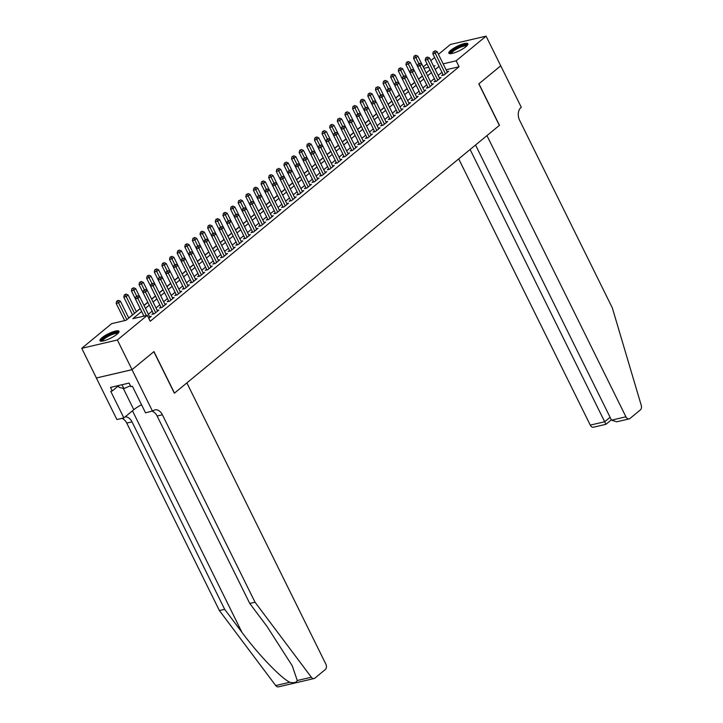 <?xml version="1.0" encoding="UTF-8"?>
<svg xmlns="http://www.w3.org/2000/svg" width="723" height="723" viewBox="0 0 723 723"><rect width="100%" height="100%" fill="white"/><g stroke="black" fill="none" stroke-linecap="round" stroke-linejoin="round"><path stroke-width="1.08" d="M465.865 46.724A10.619 2.485 153.7 0 1 455.725 52.336A10.619 2.485 153.7 0 1 448.829 53.186A10.619 2.485 153.7 0 1 450.836 50.23A10.619 2.485 153.7 0 1 460.967 44.618A10.619 2.485 153.7 0 1 467.871 43.778A10.619 2.485 153.7 0 1 465.865 46.724M116.981 334.234A10.619 2.485 153.7 0 1 106.85 339.846A10.619 2.485 153.7 0 1 99.955 340.687A10.619 2.485 153.7 0 1 101.961 337.74A10.619 2.485 153.7 0 1 112.092 332.128A10.619 2.485 153.7 0 1 118.988 331.279A10.619 2.485 153.7 0 1 116.981 334.234M500.777 65.784L478.933 83.787L499.457 125.314L486.95 135.617L625.919 416.81A4.085 2.802 76.9 0 0 629.137 418.897A4.085 2.802 76.9 0 0 629.968 418.481L640.379 409.905A4.085 2.802 76.9 0 0 641.256 405.368L612.3 307.817L519.647 120.352A9.526 6.543 -103.1 0 1 520.885 107.655L521.301 107.302L500.732 65.793L478.816 83.877L499.34 125.404L174.487 393.113L153.963 351.586L132.038 369.661L96.403 377.975L81.744 348.314L111.667 323.642L126.118 320.271L140.235 308.64M422.304 76.005L418.509 79.132M414.677 82.286L410.881 85.413M407.058 88.568L403.262 91.694M399.43 94.858L395.635 97.985M391.803 101.139L388.007 104.266M384.175 107.42L380.379 110.547M376.547 113.71L372.761 116.837M368.929 119.991L365.133 123.118M361.301 126.281L357.505 129.408M353.674 132.562L349.878 135.689M346.046 138.843L342.25 141.97M338.418 145.133L334.632 148.26M330.8 151.414L327.004 154.541M323.172 157.695L319.376 160.822M315.544 163.985L311.749 167.112M307.917 170.267L304.121 173.393M300.298 176.548L296.502 179.675M292.67 182.838L288.875 185.965M285.043 189.119L281.247 192.246M277.415 195.4L273.619 198.527M269.787 201.69L266.001 204.817M262.169 207.971L258.373 211.098M254.541 214.261L250.745 217.388M246.914 220.542L243.118 223.669M239.286 226.823L235.49 229.95M231.667 233.113L227.872 236.24M224.04 239.394L220.244 242.521M216.412 245.675L212.616 248.802M208.784 251.966L204.989 255.092M201.157 258.247L197.37 261.374M193.538 264.528L189.742 267.655M185.91 270.818L182.115 273.945M178.283 277.099L174.487 280.226M170.655 283.38L166.859 286.516M163.027 289.67L159.241 292.797M155.409 295.951L151.613 299.078M147.781 302.241L143.985 305.368M140.154 308.522L136.34 311.658M132.526 314.803L128.721 317.948M423.208 66.914L427.013 63.769M430.827 60.633L434.64 57.488M438.454 54.342L450.438 44.465L486.082 36.15L456.15 60.813L443.154 63.85M443.018 74.442L441.681 75.535L444.094 74.975L448.667 71.206L446.986 71.595M435.391 80.723L434.062 81.826L436.466 81.256L441.039 77.488L439.358 77.885M427.763 87.004L426.434 88.107L428.838 87.546L433.411 83.778L431.73 84.166M420.144 93.294L418.807 94.388L421.211 93.827L425.793 90.059L424.103 90.447M412.517 99.575L411.179 100.678L413.592 100.117L418.165 96.34L416.484 96.737M404.889 105.856L403.551 106.959L405.964 106.398L410.537 102.63L408.856 103.018M397.261 112.146L395.933 113.24L398.337 112.68L402.91 108.911L401.229 109.309M389.643 118.427L388.305 119.53L390.709 118.97L395.291 115.192L393.601 115.59M382.015 124.708L380.678 125.811L383.091 125.251L387.664 121.482L385.974 121.871M374.387 130.999L373.05 132.101L375.463 131.532L380.036 127.763L378.355 128.161M366.76 137.28L365.422 138.382L367.835 137.822L372.408 134.044L370.727 134.442M359.132 143.57L357.804 144.663L360.208 144.103L364.781 140.334L363.1 140.723M351.514 149.851L350.176 150.953L352.58 150.384L357.162 146.615L355.472 147.013M343.886 156.132L342.548 157.234L344.961 156.674L349.534 152.905L347.853 153.294M336.258 162.422L334.921 163.515L337.334 162.955L341.907 159.187L340.226 159.575M328.631 168.703L327.302 169.806L329.706 169.236L334.279 165.468L332.598 165.865M321.003 174.984L319.674 176.087L322.078 175.526L326.66 171.758L324.97 172.146M313.384 181.274L312.047 182.368L314.451 181.807L319.033 178.039L317.343 178.427M305.757 187.555L304.419 188.658L306.832 188.097L311.405 184.32L309.724 184.717M298.129 193.836L296.791 194.939L299.205 194.379L303.777 190.61L302.097 190.999M290.501 200.126L289.173 201.22L291.577 200.66L296.15 196.891L294.469 197.289M282.883 206.407L281.545 207.51L283.949 206.95L288.531 203.172L286.841 203.57M275.255 212.689L273.918 213.791L276.331 213.231L280.904 209.462L279.214 209.851M267.627 218.979L266.29 220.081L268.703 219.512L273.276 215.743L271.595 216.141M260 225.26L258.671 226.362L261.075 225.802L265.648 222.033L263.967 222.422M252.372 231.55L251.044 232.643L253.448 232.083L258.021 228.314L256.34 228.703M244.754 237.831L243.416 238.933L245.82 238.364L250.402 234.595L248.712 234.993M237.126 244.112L235.788 245.214L238.201 244.654L242.774 240.886L241.093 241.274M229.498 250.402L228.161 251.496L230.574 250.935L235.147 247.167L233.466 247.555M221.871 256.683L220.542 257.786L222.946 257.225L227.519 253.448L225.838 253.845M214.243 262.964L212.914 264.067L215.318 263.506L219.9 259.738L218.21 260.126M206.624 269.254L205.287 270.348L207.691 269.787L212.273 266.019L210.583 266.407M198.997 275.535L197.659 276.638L200.072 276.078L204.645 272.3L202.964 272.698M191.369 281.816L190.032 282.919L192.445 282.359L197.018 278.59L195.337 278.979M183.741 288.106L182.413 289.2L184.817 288.64L189.39 284.871L187.709 285.269M176.123 294.388L174.785 295.49L177.189 294.93L181.771 291.152L180.081 291.55M168.495 300.678L167.158 301.771L169.571 301.211L174.144 297.442L172.463 297.831M160.868 306.959L159.53 308.061L161.943 307.492L166.516 303.723L164.835 304.121M153.24 313.24L151.911 314.342L154.315 313.782L158.888 310.013L157.207 310.402M141.636 311.468L132.86 318.698L147.311 315.327L150.239 321.265L459.078 66.751L446.082 69.779M441.97 72.318L438.156 75.454M434.342 78.599L430.528 81.744M426.715 84.88L422.91 88.025M419.096 91.17L415.282 94.306M411.468 97.451L407.655 100.596M403.841 103.741L400.027 106.877M396.213 110.023L392.408 113.159M388.585 116.304L384.781 119.449M380.967 122.594L377.153 125.73M373.339 128.875L369.525 132.011M365.711 135.156L361.898 138.301M358.084 141.446L354.279 144.582M350.465 147.727L346.651 150.872M342.838 154.008L339.024 157.153M335.21 160.298L331.396 163.434M327.582 166.579L323.768 169.724M319.955 172.86L316.15 176.005M312.336 179.15L308.522 182.286M304.708 185.431L300.895 188.576M297.081 191.722L293.267 194.858M289.453 198.003L285.648 201.139M281.825 204.284L278.021 207.429M274.207 210.574L270.393 213.71M266.579 216.855L262.765 219.991M258.951 223.136L255.138 226.281M251.324 229.426L247.519 232.562M243.705 235.707L239.891 238.852M236.078 241.988L232.264 245.133M228.45 248.278L224.636 251.414M220.822 254.559L217.017 257.704M213.195 260.84L209.39 263.985M205.576 267.13L201.762 270.266M197.948 273.411L194.135 276.557M190.321 279.702L186.507 282.838M182.693 285.983L178.888 289.119M175.065 292.264L171.261 295.409M167.447 298.554L163.633 301.69M159.819 304.835L156.005 307.971M152.192 311.116L148.378 314.261M148.793 318.328L151.27 316.294L149.58 316.683M132.038 369.661L117.379 340L81.744 348.314M500.741 65.811L486.082 36.15M459.078 66.751L456.15 60.813M147.311 315.327L117.379 340M439.033 66.38L435.228 69.525M431.414 72.671L427.6 75.807M423.786 78.952L419.973 82.097M416.159 85.233L412.345 88.378M408.531 91.523L404.726 94.659M400.913 97.804L397.099 100.949M393.285 104.085L389.471 107.23M385.657 110.375L381.843 113.511M378.03 116.656L374.225 119.801M370.402 122.946L366.597 126.082M362.783 129.227L358.97 132.363M355.156 135.508L351.342 138.653M347.528 141.798L343.714 144.934M339.9 148.079L336.096 151.215M332.282 154.361L328.468 157.506M324.654 160.651L320.84 163.787M317.026 166.932L313.213 170.077M309.399 173.213L305.594 176.358M301.771 179.503L297.966 182.639M294.153 185.784L290.339 188.929M286.525 192.065L282.711 195.21M278.897 198.355L275.083 201.491M271.27 204.636L267.465 207.781M263.642 210.926L259.837 214.062M256.023 217.207L252.21 220.343M248.396 223.488L244.582 226.633M240.768 229.778L236.954 232.914M233.14 236.06L229.336 239.196M225.522 242.341L221.708 245.486M217.894 248.631L214.08 251.767M210.266 254.912L206.453 258.057M202.639 261.193L198.834 264.338M195.011 267.483L191.206 270.619M187.393 273.764L183.579 276.909M179.765 280.045L175.951 283.19M172.137 286.335L168.323 289.471M164.51 292.616L160.705 295.761M156.891 298.906L153.077 302.042M149.263 305.187L145.45 308.323M433.827 66.697L434.957 65.757L433.529 66.091M428.721 67.221L423.913 68.342M144.049 305.495L147.863 302.359L139.024 284.528L139.557 282.341L141.283 281.491L139.557 282.341M151.676 299.214L155.49 296.069L146.652 278.238L147.185 276.059L148.911 275.201L147.185 276.059M159.304 292.932L163.118 289.787M166.932 286.642L170.736 283.506L161.907 265.675L162.431 263.488L164.157 262.639L162.431 263.488M174.55 280.361L178.364 277.216L169.525 259.385L170.059 257.207L171.785 256.349L170.059 257.207M182.178 274.071L185.992 270.935L177.153 253.104L177.686 250.917L179.412 250.068L177.686 250.917M189.806 267.79L193.619 264.654M197.433 261.509L201.238 258.364L192.408 240.533L192.942 238.355L194.668 237.496L192.942 238.355M205.061 255.219L208.866 252.083L200.036 234.252L200.56 232.065L202.286 231.215L200.56 232.065M212.679 248.938L216.493 245.802L207.655 227.962L208.188 225.784L209.914 224.934L208.188 225.784M220.307 242.657L224.121 239.512M227.935 236.367L231.749 233.231M235.562 230.086L239.367 226.941M243.181 223.805L246.995 220.66M250.809 217.515L254.623 214.379M258.436 211.233L262.25 208.088M266.064 204.952L269.869 201.807L261.039 183.976L261.572 181.789L263.299 180.94L261.572 181.789M273.692 198.662L277.496 195.526L268.667 177.695L269.191 175.508L270.917 174.659L269.191 175.508M281.31 192.381L285.124 189.236M288.938 186.091L292.752 182.955M296.566 179.81L300.379 176.674L291.541 158.834L292.074 156.656L293.8 155.807L292.074 156.656M304.193 173.529L307.998 170.384L299.168 152.553L299.702 150.375L301.428 149.516L299.702 150.375M311.821 167.239L315.626 164.103M319.439 160.958L323.253 157.822M327.067 154.677L330.881 151.532M334.695 148.387L338.509 145.251M342.322 142.106L346.127 138.961M349.941 135.825L353.755 132.68M357.569 129.534L361.383 126.398L352.544 108.567L353.077 106.38L354.803 105.531L353.077 106.38M365.196 123.253L369.01 120.108L360.171 102.277L360.705 100.099L362.431 99.241L360.705 100.099M372.824 116.972L376.629 113.827L367.799 95.996L368.332 93.809L370.059 92.96L368.332 93.809M380.452 110.682L384.256 107.546M388.07 104.401L391.884 101.256L383.045 83.425L383.579 81.247L385.305 80.389L383.579 81.247M395.698 98.111L399.512 94.975L390.673 77.144L391.206 74.957L392.932 74.108L391.206 74.957M403.326 91.83L407.139 88.694L398.301 70.854L398.834 68.676L400.56 67.826L398.834 68.676M410.953 85.549L414.758 82.404M418.572 79.259L422.386 76.123L413.547 58.292L414.08 56.105L415.806 55.255L414.08 56.105M426.199 72.978L430.013 69.842M146.344 315.553L137.822 298.319L139.729 296.746L149.932 317.397M143.931 316.114L135.409 298.879L137.822 298.319L136.909 296.475L137.668 295.843L135.942 296.701L136.909 296.475M135.942 296.701L135.409 298.879M133.656 287.772L131.929 288.631L133.656 287.772L135.716 288.676L139.702 296.737L137.668 295.843M128.784 318.075L120.461 301.247L118.554 302.82L116.15 303.38L124.672 320.614M117.641 300.967L118.409 300.343L116.683 301.193L117.641 300.967L126.877 319.647M118.409 300.343L120.461 301.247M116.15 303.38L116.683 301.193M101.835 341.166A9.191 2.151 153.7 0 1 101.735 340.37A9.191 2.151 153.7 0 1 110.465 334.315A9.191 2.151 153.7 0 1 118.229 333.059M117.722 333.583A8.504 1.988 -26.3 0 0 109.932 335.463A8.504 1.988 -26.3 0 0 102.639 340.705A8.504 1.988 -26.3 0 0 102.558 341.075M118.997 331.911A10.547 2.467 -26.3 0 0 109.137 334.577A10.547 2.467 -26.3 0 0 100.524 340.876A10.547 2.467 -26.3 0 0 100.452 341.075M118.165 385.621L118.988 387.275L123.877 388.567L130.456 385.811M121.979 384.726L123.877 388.567M450.709 53.665A9.191 2.151 153.7 0 1 450.61 52.86A9.191 2.151 153.7 0 1 459.34 46.805A9.191 2.151 153.7 0 1 467.112 45.558M466.597 46.082A8.504 1.988 -26.3 0 0 458.807 47.953A8.504 1.988 -26.3 0 0 451.514 53.204A8.504 1.988 -26.3 0 0 451.432 53.574M467.871 44.401A10.547 2.467 -26.3 0 0 458.011 47.067A10.547 2.467 -26.3 0 0 449.399 53.366A10.547 2.467 -26.3 0 0 449.326 53.565M297.261 680.524L311.351 677.243A4.085 2.802 76.9 0 0 314.08 678.535L278.445 686.85A4.085 2.802 -103.1 0 1 275.716 685.558L219.394 610.555L224.672 609.317L241.934 632.318C258.183 654.36 280.795 677.948 289.806 682.268C293.836 683.163 296.322 682.584 297.261 680.524L292.264 665.811L267.031 626.461L249.76 603.461L157.108 416.005A9.526 6.543 76.9 0 0 152.255 411.279M249.76 603.461L255.038 602.232L162.386 414.776A9.526 6.543 76.9 0 0 154.885 409.896A9.526 6.543 76.9 0 0 152.942 410.872L145.54 412.842L132.408 386.272L130.863 386.624L129.101 383.063L110.52 387.401L112.273 390.962L110.736 391.324L123.868 417.903L116.882 419.53L96.358 378.002L132.002 369.688L153.845 351.685L174.37 393.213L186.877 382.901L325.847 664.094A4.085 2.802 76.9 0 1 325.323 669.534L314.912 678.12A4.085 2.802 76.9 0 1 314.08 678.535M219.394 610.555L126.751 423.091A9.526 6.543 76.9 0 0 121.889 418.364M125.106 416.882A9.526 6.543 76.9 0 1 132.02 421.861L224.672 609.317M311.351 677.243L255.038 602.232M152.526 411.215L132.002 369.688M123.868 417.903L133.818 409.697A15.319 3.588 153.7 0 1 141.536 404.735M112.273 390.962L118.337 385.965M458.707 158.897L590.284 425.124L604.681 421.762L610.104 417.298M470.113 149.489L605.838 424.112M475.535 145.025L611.522 420.162L625.919 416.81M611.36 419.846L605.937 424.311L593.502 427.212A4.085 2.802 -103.1 0 1 590.284 425.124M629.137 418.897L616.692 421.798L611.522 420.162M155.653 312.679L145.45 292.038L147.356 290.465L157.56 311.107M153.592 313.945L143.037 292.598L145.45 292.038L144.537 290.194L145.296 289.562L143.57 290.411L144.537 290.194M143.57 290.411L143.037 292.598M147.356 290.465L145.296 289.562M163.271 306.398L153.068 285.748L154.975 284.184L165.178 304.826M161.22 307.664L150.664 286.317L153.068 285.748L152.155 283.904L152.924 283.28L152.155 283.904M151.197 284.13L150.664 286.317M154.975 284.184L152.924 283.28M170.899 300.108L160.696 279.467L162.603 277.894L172.806 298.536M168.839 301.383L158.292 280.027L160.696 279.467L159.783 277.623L160.551 276.99L159.783 277.623M158.825 277.849L158.292 280.027M156.539 268.92L154.812 269.769L156.539 268.92L158.59 269.824L162.576 277.885L160.551 276.99M178.527 293.827L168.323 273.186L170.23 271.613L180.434 292.255M176.466 295.092L165.919 273.746L168.323 273.186L167.411 271.342L168.17 270.709L166.444 271.559L167.411 271.342M166.444 271.559L165.919 273.746M170.23 271.613L168.17 270.709M136.412 311.794L128.088 294.957L126.182 296.529L123.778 297.09L132.598 314.939M125.269 294.686L126.037 294.053L124.311 294.912L125.269 294.686L134.505 313.366M126.037 294.053L128.088 294.957M123.778 297.09L124.311 294.912M135.716 288.676L133.809 290.248L131.396 290.809L140.217 308.658M132.896 288.405L136.692 296.087M131.396 290.809L131.929 288.631M147.32 290.456L143.344 282.395L141.437 283.958L144.32 289.796M140.524 282.115L141.437 283.958L139.024 284.528M141.283 281.491L143.344 282.395M154.948 284.166L150.962 276.105L149.055 277.677L151.947 283.515M148.143 275.834L149.055 277.677L146.652 278.238M148.911 275.201L150.962 276.105M186.154 287.546L175.951 266.895L177.858 265.323L188.061 285.974M184.094 288.811L173.538 267.456L175.951 266.895L175.038 265.052L175.797 264.428L174.071 265.278L175.038 265.052M174.071 265.278L173.538 267.456M177.858 265.323L175.797 264.428M158.59 269.824L156.683 271.396L154.279 271.956L163.1 289.806M155.77 269.552L159.566 277.234M154.279 271.956L154.812 269.769M193.782 281.256L183.579 260.614L185.486 259.042L195.689 279.684M191.722 282.53L181.166 261.175L183.579 260.614L182.666 258.771L183.425 258.138L181.699 258.997L182.666 258.771M181.699 258.997L181.166 261.175M185.486 259.042L183.425 258.138M170.203 271.595L166.218 263.543L164.311 265.106L167.194 270.944M163.398 263.262L164.311 265.106L161.907 265.675M164.157 262.639L166.218 263.543M201.401 274.975L191.197 254.333L193.104 252.761L203.308 273.402M199.349 276.24L188.793 254.894L191.197 254.333L190.285 252.481L191.053 251.857L190.285 252.481M189.327 252.707L188.793 254.894M193.104 252.761L191.053 251.857M177.831 265.314L173.845 257.252L171.938 258.825L174.821 264.663M171.026 256.981L171.938 258.825L169.525 259.385M171.785 256.349L173.845 257.252M209.028 268.694L198.825 248.043L200.732 246.471L210.935 267.121M206.968 269.959L196.421 248.604L198.825 248.043L197.912 246.2L198.68 245.576L197.912 246.2M196.954 246.426L196.421 248.604M194.668 237.496L196.719 238.4L200.705 246.462L198.68 245.576M185.45 259.033L181.473 250.971L179.566 252.544L182.449 258.373M178.653 250.691L179.566 252.544L177.153 253.104M179.412 250.068L181.473 250.971M216.656 262.404L206.453 241.762L208.36 240.19L218.563 260.831M214.595 263.678L204.049 242.322L206.453 241.762L205.54 239.919L206.299 239.286L204.573 240.144L205.54 239.919M204.573 240.144L204.049 242.322M208.36 240.19L206.299 239.286M193.077 252.743L189.092 244.681L187.185 246.254L184.781 246.814L193.601 264.663M186.272 244.41L187.04 243.787L185.314 244.636L186.272 244.41L190.077 252.092M187.04 243.787L189.092 244.681M184.781 246.814L185.314 244.636M224.284 256.123L214.08 235.481L215.987 233.909L226.191 254.55M222.223 257.388L211.667 236.041L214.08 235.481L213.168 233.628L213.927 233.005L212.201 233.854L213.168 233.628M212.201 233.854L211.667 236.041M215.987 233.909L213.927 233.005M196.719 238.4L194.812 239.973L197.695 245.811M193.9 238.129L194.812 239.973L192.408 240.533M231.911 249.833L221.708 229.191L223.606 227.618L233.809 248.269M229.851 251.107L219.295 229.751L221.708 229.191L220.795 227.347L221.554 226.715L219.828 227.573L220.795 227.347M219.828 227.573L219.295 229.751M217.542 218.644L215.816 219.503L217.542 218.644L219.593 219.548L223.579 227.609L221.554 226.715M208.332 240.181L204.347 232.119L202.44 233.692L205.323 239.521M201.527 231.839L202.44 233.692L200.036 234.252M202.286 231.215L204.347 232.119M239.53 243.552L229.327 222.91L231.233 221.337L241.437 241.979M237.469 244.817L226.923 223.47L229.327 222.91L228.414 221.066L229.182 220.434L228.414 221.066M227.456 221.292L226.923 223.47M225.169 212.363L223.443 213.213L225.169 212.363L227.221 213.267L231.206 221.328L229.182 220.434M215.96 233.891L211.975 225.829L210.068 227.402L212.951 233.24M209.155 225.558L210.068 227.402L207.655 227.962M209.914 224.934L211.975 225.829M247.158 237.271L236.954 216.62L238.861 215.056L249.064 235.698M245.097 238.536L234.55 217.189L236.954 216.62L236.041 214.776L236.801 214.153L235.083 215.002L236.041 214.776M235.083 215.002L234.55 217.189M238.861 215.056L236.801 214.153M219.593 219.548L217.695 221.121L215.282 221.681L224.103 239.53M216.783 219.277L220.578 226.959M215.282 221.681L215.816 219.503M254.785 230.98L244.582 210.339L246.489 208.766L256.692 229.417M252.725 232.255L242.169 210.899L244.582 210.339L243.669 208.495L244.428 207.863L242.702 208.721L243.669 208.495M242.702 208.721L242.169 210.899M246.489 208.766L244.428 207.863M227.221 213.267L225.314 214.83L222.91 215.4L231.731 233.24M224.401 212.987L228.206 220.669M222.91 215.4L223.443 213.213M262.413 224.699L252.21 204.058L254.116 202.485L264.32 223.127M260.352 225.965L249.796 204.618L252.21 204.058L251.297 202.214L252.056 201.581L250.33 202.431L251.297 202.214M250.33 202.431L249.796 204.618M254.116 202.485L252.056 201.581M238.834 215.038L234.848 206.977L232.942 208.549L230.538 209.11L239.358 226.959M232.029 206.706L232.788 206.073L231.071 206.932L232.029 206.706L235.825 214.388M232.788 206.073L234.848 206.977M230.538 209.11L231.071 206.932M270.031 218.418L259.828 197.768L261.735 196.204L271.938 216.846M267.98 219.684L257.424 198.337L259.828 197.768L258.915 195.924L259.684 195.3L258.915 195.924M257.957 196.15L257.424 198.337M255.671 187.221L253.945 188.079L255.671 187.221L257.722 188.125L261.708 196.186L259.684 195.3M246.462 208.757L242.476 200.696L240.569 202.268L238.156 202.829L246.977 220.678M239.656 200.425L238.689 200.642L239.656 200.425L243.452 208.107M240.416 199.792L242.476 200.696M238.156 202.829L238.689 200.642M277.659 212.128L267.456 191.487L269.363 189.914L279.566 210.556M275.599 213.402L265.052 192.047L267.456 191.487L266.543 189.643L267.311 189.01L266.543 189.643M265.585 189.869L265.052 192.047M269.363 189.914L267.311 189.01M254.08 202.467L250.104 194.415L248.197 195.978L245.784 196.548L254.604 214.388M247.284 194.135L246.317 194.36L247.284 194.135L251.08 201.816M248.043 193.511L250.104 194.415M245.784 196.548L246.317 194.36M285.287 205.847L275.083 185.205L276.99 183.633L287.194 204.275M283.226 207.112L272.679 185.766L275.083 185.205L274.171 183.353L274.93 182.729L273.204 183.579L274.171 183.353M273.204 183.579L272.679 185.766M276.99 183.633L274.93 182.729M257.722 188.125L255.815 189.697L253.411 190.257L262.232 208.107M254.903 187.853L258.707 195.535M253.411 190.257L253.945 188.079M292.914 199.566L282.711 178.915L284.618 177.343L294.821 197.994M290.854 200.831L280.298 179.476L282.711 178.915L281.798 177.072L282.557 176.448L280.831 177.298L281.798 177.072M280.831 177.298L280.298 179.476M284.618 177.343L282.557 176.448M269.336 189.905L265.35 181.844L263.443 183.416L266.326 189.254M262.53 181.572L263.443 183.416L261.039 183.976M263.299 180.94L265.35 181.844M300.542 193.276L290.339 172.634L292.246 171.062L302.44 191.703M298.482 194.55L287.926 173.195L290.339 172.634L289.426 170.791L290.185 170.158L288.459 171.017L289.426 170.791M288.459 171.017L287.926 173.195M292.246 171.062L290.185 170.158M276.963 183.615L272.978 175.562L271.071 177.126L273.954 182.964M270.158 175.282L271.071 177.126L268.667 177.695M270.917 174.659L272.978 175.562M308.161 186.995L297.957 166.353L299.864 164.781L310.068 185.422M306.109 188.26L295.553 166.914L297.957 166.353L297.045 164.501L297.813 163.877L297.045 164.501M296.087 164.727L295.553 166.914M299.864 164.781L297.813 163.877M284.591 177.334L280.605 169.272L278.698 170.845L276.285 171.405L285.106 189.254M277.786 169.001L276.819 169.227L277.786 169.001L281.581 176.683M278.545 168.369L280.605 169.272M276.285 171.405L276.819 169.227M315.788 180.714L305.585 160.063L307.492 158.491L317.695 179.141M313.728 181.979L303.181 160.623L305.585 160.063L304.672 158.22L305.44 157.596L304.672 158.22M303.714 158.445L303.181 160.623M307.492 158.491L305.44 157.596M292.209 171.053L288.233 162.991L286.326 164.564L283.913 165.124L292.734 182.964M285.413 162.711L284.446 162.937L285.413 162.711L289.209 170.393M286.172 162.088L288.233 162.991M283.913 165.124L284.446 162.937M323.416 174.424L313.213 153.782L315.12 152.21L325.323 172.851M321.355 175.698L310.8 154.342L313.213 153.782L312.3 151.938L313.059 151.306L311.333 152.164L312.3 151.938M311.333 152.164L310.8 154.342M315.12 152.21L313.059 151.306M299.837 164.763L295.852 156.701L293.945 158.274L296.837 164.112M293.032 156.43L293.945 158.274L291.541 158.834M293.8 155.807L295.852 156.701M331.044 168.143L320.84 147.501L322.747 145.929L332.951 166.57M328.983 169.408L318.427 148.061L320.84 147.501L319.928 145.648L320.687 145.025L318.96 145.874L319.928 145.648M318.96 145.874L318.427 148.061M316.674 136.954L314.948 137.804L316.674 136.954L318.735 137.849L322.711 145.91L320.687 145.025M307.465 158.482L303.479 150.42L301.572 151.993L304.455 157.831M300.66 150.149L301.572 151.993L299.168 152.553M301.428 149.516L303.479 150.42M338.662 161.853L328.468 141.211L330.366 139.638L340.569 160.289M336.611 163.127L326.055 141.771L328.468 141.211L327.555 139.367L328.314 138.735L326.588 139.593L327.555 139.367M326.588 139.593L326.055 141.771M330.366 139.638L328.314 138.735M346.29 155.572L336.087 134.93L337.993 133.357L348.197 153.999M344.229 156.837L333.683 135.49L336.087 134.93L335.174 133.086L335.942 132.454L335.174 133.086M334.216 133.312L333.683 135.49M337.993 133.357L335.942 132.454M353.918 149.29L343.714 128.64L345.621 127.076L355.824 147.718M351.857 150.556L341.31 129.209L343.714 128.64L342.801 126.796L343.561 126.173L341.834 127.022L342.801 126.796M341.834 127.022L341.31 129.209M345.621 127.076L343.561 126.173M315.092 152.201L311.107 144.139L309.2 145.712L306.787 146.272L315.608 164.112M308.287 143.859L307.32 144.085L308.287 143.859L312.083 151.541M309.046 143.235L311.107 144.139M306.787 146.272L307.32 144.085M318.735 137.849L316.828 139.422L314.415 139.982L323.235 157.831M315.915 137.578L319.711 145.26M314.415 139.982L314.948 137.804M330.339 139.629L326.353 131.568L324.446 133.14L322.042 133.701L330.863 151.55M323.533 131.297L324.302 130.664L322.575 131.523L323.533 131.297L327.338 138.979M324.302 130.664L326.353 131.568M322.042 133.701L322.575 131.523M361.545 143L351.342 122.359L353.249 120.786L363.452 141.437M359.485 144.275L348.929 122.919L351.342 122.359L350.429 120.515L351.188 119.882L349.462 120.741L350.429 120.515M349.462 120.741L348.929 122.919M347.176 111.812L345.449 112.661L347.176 111.812L349.236 112.716L353.222 120.777L351.188 119.882M337.966 133.348L333.981 125.287L332.074 126.85L329.67 127.42L338.491 145.26M331.161 125.007L331.929 124.383L330.203 125.233L331.161 125.007L334.957 132.689M331.929 124.383L333.981 125.287M329.67 127.42L330.203 125.233M369.173 136.719L358.97 116.078L360.876 114.505L371.08 135.147M367.112 137.985L356.556 116.638L358.97 116.078L358.057 114.234L358.816 113.601L357.09 114.451L358.057 114.234M357.09 114.451L356.556 116.638M360.876 114.505L358.816 113.601M345.594 127.058L341.608 118.997L339.702 120.569L337.298 121.13L346.118 138.979M338.789 118.726L337.822 118.952L338.789 118.726L342.585 126.408M339.548 118.093L341.608 118.997M337.298 121.13L337.822 118.952M376.791 130.438L366.588 109.788L368.495 108.224L378.698 128.866M374.74 131.703L364.184 110.357L366.588 109.788L365.675 107.944L366.444 107.32L365.675 107.944M364.717 108.17L364.184 110.357M368.495 108.224L366.444 107.32M349.236 112.716L347.329 114.288L344.916 114.849L353.737 132.698M346.416 112.445L350.212 120.126M344.916 114.849L345.449 112.661M384.419 124.148L374.216 103.506L376.123 101.934L386.326 122.576M382.359 125.422L371.812 104.067L374.216 103.506L373.303 101.663L374.071 101.03L373.303 101.663M372.345 101.889L371.812 104.067M376.123 101.934L374.071 101.03M360.84 114.487L356.864 106.435L354.957 107.998L357.84 113.836M354.044 106.154L354.957 107.998L352.544 108.567M354.803 105.531L356.864 106.435M392.047 117.867L381.843 97.225L383.75 95.653L393.954 116.295M389.986 119.132L379.439 97.786L381.843 97.225L380.931 95.373L381.69 94.749L379.964 95.599L380.931 95.373M379.964 95.599L379.439 97.786M383.75 95.653L381.69 94.749M368.468 108.206L364.482 100.145L362.575 101.717L365.467 107.555M361.663 99.873L362.575 101.717L360.171 102.277M362.431 99.241L364.482 100.145M399.674 111.586L389.471 90.935L391.378 89.363L401.581 110.013M397.614 112.851L387.058 91.496L389.471 90.935L388.558 89.092L389.317 88.468L387.591 89.318L388.558 89.092M387.591 89.318L387.058 91.496M391.378 89.363L389.317 88.468M376.096 101.925L372.11 93.863L370.203 95.436L373.086 101.274M369.29 93.592L370.203 95.436L367.799 95.996M370.059 92.96L372.11 93.863M407.302 105.296L397.099 84.654L398.997 83.082L409.2 103.723M405.242 106.57L394.686 85.215L397.099 84.654L396.186 82.811L396.945 82.178L395.219 83.037L396.186 82.811M395.219 83.037L394.686 85.215M398.997 83.082L396.945 82.178M383.723 95.635L379.738 87.573L377.831 89.146L375.427 89.715L384.238 107.555M376.918 87.302L375.951 87.528L376.918 87.302L380.714 94.984M377.677 86.679L379.738 87.573M375.427 89.715L375.951 87.528M414.921 99.015L404.717 78.373L406.624 76.801L416.828 97.442M412.869 100.28L402.313 78.934L404.717 78.373L403.805 76.521L404.573 75.897L403.805 76.521M402.847 76.746L402.313 78.934M406.624 76.801L404.573 75.897M391.351 89.354L387.365 81.292L385.458 82.865L388.341 88.703M384.546 81.021L385.458 82.865L383.045 83.425M385.305 80.389L387.365 81.292M422.548 92.734L412.345 72.083L414.252 70.511L424.455 91.161M420.488 93.999L409.941 72.643L412.345 72.083L411.432 70.239L412.191 69.616L410.474 70.465L411.432 70.239M410.474 70.465L409.941 72.643M408.179 61.536L406.462 62.395L408.179 61.536L410.239 62.44L414.225 70.502L412.191 69.616M398.969 83.073L394.984 75.011L393.086 76.584L395.969 82.413M392.173 74.731L393.086 76.584L390.673 77.144M392.932 74.108L394.984 75.011M430.176 86.444L419.973 65.802L421.88 64.23L432.083 84.871M428.115 87.718L417.56 66.362L419.973 65.802L419.06 63.958L419.819 63.326L418.093 64.184L419.06 63.958M418.093 64.184L417.56 66.362M415.806 55.255L417.867 56.159L421.852 64.22L419.819 63.326M406.597 76.783L402.612 68.721L400.705 70.294L403.597 76.132M399.792 68.45L400.705 70.294L398.301 70.854M400.56 67.826L402.612 68.721M437.804 80.163L427.6 59.512L429.507 57.948L439.711 78.59M435.743 81.428L425.187 60.081L427.6 59.512L426.687 57.668L427.447 57.045L425.72 57.894L426.687 57.668M425.72 57.894L425.187 60.081M429.507 57.948L427.447 57.045M410.239 62.44L408.332 64.013L405.928 64.573L414.749 82.422M407.42 62.169L411.215 69.851M405.928 64.573L406.462 62.395M445.422 73.873L435.219 53.231L437.126 51.658L447.329 72.309M443.371 75.147L432.815 53.791L435.219 53.231L434.306 51.387L435.074 50.755L434.306 51.387M433.348 51.613L432.815 53.791M437.126 51.658L435.074 50.755M417.867 56.159L415.96 57.732L418.843 63.561M415.047 55.879L415.96 57.732L413.547 58.292M241.934 632.318L132.463 410.818M157.108 416.005L162.386 414.776M132.02 421.861L126.751 423.091M275.716 685.558L289.806 682.268M123.299 388.414L133.818 409.697"/></g></svg>
